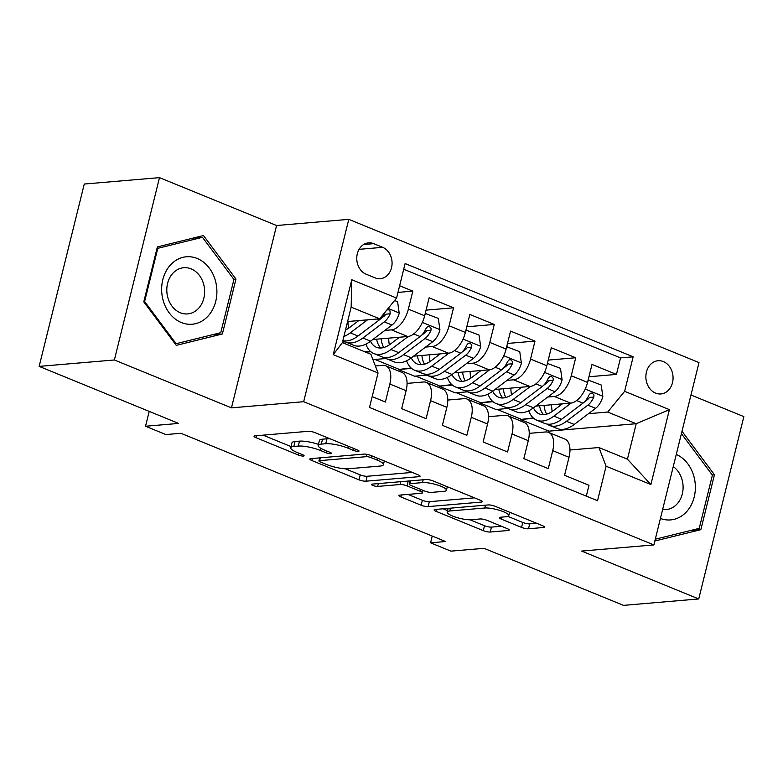 <?xml version="1.0" encoding="UTF-8"?>
<svg xmlns="http://www.w3.org/2000/svg" width="783" height="783" viewBox="0 0 783 783"><rect width="100%" height="100%" fill="white"/><g stroke="black" fill="none" stroke-linecap="round" stroke-linejoin="round"><path stroke-width="1.17" d="M358.34 451.37A3.582 0.803 -166.1 0 0 359.015 451.086A3.582 0.803 -166.1 0 0 357.606 450.049L315.138 432.686A5.109 1.145 -166.1 0 0 308.189 431.306L255.023 435.837A5.109 1.145 -166.1 0 0 254.054 436.239A5.109 1.145 -166.1 0 0 256.061 437.717L298.538 455.089A3.582 0.803 -166.1 0 0 303.403 456.058A3.582 0.803 -166.1 0 0 304.078 455.775A3.582 0.803 -166.1 0 0 302.669 454.737L297.168 452.486A16.355 3.651 -166.1 0 1 290.747 447.749A16.355 3.651 -166.1 0 1 293.831 446.447L298.264 446.075A16.355 3.651 -166.1 0 1 320.511 450.499L326.002 452.75A3.582 0.803 -166.1 0 0 330.866 453.719A3.582 0.803 -166.1 0 0 331.542 453.426A3.582 0.803 -166.1 0 0 330.142 452.398L324.642 450.147A16.355 3.651 -166.1 0 1 318.211 445.41A16.355 3.651 -166.1 0 1 321.304 444.108L325.728 443.736A16.355 3.651 -166.1 0 1 347.975 448.16L353.476 450.401A3.582 0.803 -166.1 0 0 358.34 451.37M663.367 361.58A16.668 13.575 85.1 0 0 658.053 360.748A16.668 13.575 85.1 0 0 645.926 375.223A16.668 13.575 85.1 0 0 655.567 393.115A16.668 13.575 85.1 0 0 660.881 393.957A16.668 13.575 85.1 0 0 673.008 379.481A16.668 13.575 85.1 0 0 663.367 361.58M521.547 527.39A5.109 1.145 -166.1 0 0 528.496 528.77L543.412 527.497A5.109 1.145 -166.1 0 0 544.381 527.096A5.109 1.145 -166.1 0 0 542.374 525.618L495.208 506.327A5.109 1.145 -166.1 0 0 488.249 504.947L435.094 509.479A5.109 1.145 -166.1 0 0 434.125 509.88A5.109 1.145 -166.1 0 0 436.131 511.358L483.297 530.649A5.109 1.145 -166.1 0 0 490.246 532.029L508.265 530.492A5.109 1.145 -166.1 0 0 509.234 530.091A5.109 1.145 -166.1 0 0 507.218 528.613L487.036 520.352A5.109 1.145 -166.1 0 0 480.087 518.972L471.151 519.736A13.673 3.054 -166.1 0 1 455.951 517.26A13.673 3.054 -166.1 0 1 447.181 512.072A13.673 3.054 -166.1 0 1 449.765 510.986L484.765 508.01A13.673 3.054 -166.1 0 1 499.965 510.477A13.673 3.054 -166.1 0 1 508.735 515.664A13.673 3.054 -166.1 0 1 506.151 516.751L500.317 517.25A5.109 1.145 -166.1 0 0 499.358 517.651A5.109 1.145 -166.1 0 0 501.365 519.139L521.547 527.39L522.77 522.467A5.109 1.145 -166.1 0 0 529.719 523.847L536.609 523.259M114.377 359.974L231.455 407.855L276.575 225.514L159.497 177.633L114.377 359.974L39.15 366.385L178.622 423.427L145.521 426.246L165.879 434.565L180.922 433.283L445.615 541.533L430.572 542.815L450.93 551.144L484.031 548.325L623.503 605.367L698.73 598.956L743.85 416.615L690.978 394.994M231.455 407.855L303.667 401.699L653.874 544.919L581.652 551.075L698.73 598.956M419.101 476.661A5.109 1.145 -166.1 0 0 420.07 476.26A5.109 1.145 -166.1 0 0 418.063 474.782L370.897 455.491A5.109 1.145 -166.1 0 0 363.948 454.101L310.782 458.632A5.109 1.145 -166.1 0 0 309.814 459.044A5.109 1.145 -166.1 0 0 311.82 460.521L358.986 479.813A5.109 1.145 -166.1 0 0 365.945 481.193L419.101 476.661L419.404 475.447M433.048 480.909L480.214 500.2A5.109 1.145 -166.1 0 1 482.22 501.678A5.109 1.145 -166.1 0 1 481.261 502.079L428.095 506.611A5.109 1.145 -166.1 0 1 421.146 505.231L400.955 496.98A5.109 1.145 -166.1 0 1 398.948 495.492A5.109 1.145 -166.1 0 1 399.917 495.091L421.479 493.251A5.109 1.145 -166.1 0 0 422.438 492.85A5.109 1.145 -166.1 0 0 420.432 491.362L407.043 485.891A5.109 1.145 -166.1 0 0 400.093 484.511L377.641 486.419A3.582 0.803 -166.1 0 1 373.667 485.773A3.582 0.803 -166.1 0 1 371.377 484.413A3.582 0.803 -166.1 0 1 372.052 484.129L426.099 479.529A5.109 1.145 -166.1 0 1 433.048 480.909M39.15 366.385L84.27 184.044L159.497 177.633M588.943 376.75L616.436 374.411L591.997 364.418L587.544 382.398L571.257 375.742A20.828 11.148 112.2 0 1 554.344 396.482L547.748 397.04M548.227 360.092L575.711 357.753L551.281 347.76L546.828 365.749L530.541 359.084A20.828 11.148 112.2 0 1 513.628 379.824L507.032 380.391M507.501 343.443L534.995 341.104L510.555 331.111L506.102 349.091L489.815 342.435A20.828 11.148 112.2 0 1 472.903 363.175L466.306 363.733M466.785 326.785L494.269 324.446L469.839 314.453L465.386 332.442L449.099 325.777A20.828 11.148 112.2 0 1 432.177 346.517L425.59 347.084M426.06 310.137L453.543 307.797L429.113 297.804L424.66 315.784A20.828 11.148 112.2 0 1 407.747 336.524L372.845 339.499M372.189 396.619L385.383 402.022L389.836 384.032A20.828 11.148 112.2 0 0 385.686 365.778A20.828 11.148 112.2 0 0 382.681 365.348L375.36 365.964M385.686 365.778L401.973 372.434A20.828 11.148 112.2 0 1 406.123 390.697L401.679 408.677L426.109 418.67L430.562 400.681A20.828 11.148 112.2 0 0 426.412 382.427A20.828 11.148 112.2 0 0 423.397 381.996L407.082 383.386M426.412 382.427L442.698 389.092A20.828 11.148 -67.8 0 1 446.848 407.346L442.395 425.335L466.825 435.328L471.278 417.339A20.828 11.148 112.2 0 0 467.128 399.085A20.828 11.148 112.2 0 0 464.123 398.655L447.798 400.044M467.128 399.085L483.414 405.741A20.828 11.148 -67.8 0 1 487.564 424.004L483.121 441.984L507.55 451.977L512.004 433.988A20.828 11.148 112.2 0 0 507.854 415.734A20.828 11.148 112.2 0 0 504.839 415.303L488.523 416.693M507.854 415.734L524.14 422.399A20.828 11.148 -67.8 0 1 528.29 440.653L523.837 458.642L548.276 468.635L552.72 450.646A20.828 11.148 112.2 0 0 548.57 432.392A20.828 11.148 112.2 0 0 545.565 431.962L529.239 433.351M493.016 401.708L479.725 402.834L492.517 401.268M508.147 408.462L496.011 409.499L479.725 402.834M587.544 382.398A20.828 11.148 -67.8 0 1 570.631 403.137L535.729 406.113M452.3 385.05L438.999 386.185L451.791 384.61M467.431 391.813L455.285 392.851L438.999 386.185M546.828 365.749A20.828 11.148 -67.8 0 1 529.915 386.489L495.003 389.464M411.574 368.401L398.283 369.527L411.075 367.961M426.706 375.155L414.569 376.192L398.283 369.527M506.102 349.091A20.828 11.148 -67.8 0 1 489.189 369.83L454.287 372.806M370.858 351.743L365.759 352.184M385.99 358.506L373.843 359.544L372.728 359.084M465.386 332.442A20.828 11.148 -67.8 0 1 448.473 353.182L413.561 356.157M366.16 274.216L375.116 277.887A16.149 13.154 85.1 0 0 380.264 278.689A16.149 13.154 85.1 0 0 392.019 264.674A16.149 13.154 85.1 0 0 382.681 247.33L373.716 243.67A16.149 13.154 85.1 0 0 368.568 242.857A16.149 13.154 85.1 0 0 356.813 256.883A16.149 13.154 85.1 0 0 366.16 274.216M303.667 401.699L348.787 219.357L698.994 362.588L653.874 544.919M616.436 374.411L620.518 357.9L633.153 356.823L405.114 263.558L396.58 298.059L379.667 318.798L347.603 321.529M633.153 356.823L624.619 391.314L669.416 409.636L650.879 484.54L606.081 466.218L597.546 500.719L369.507 407.454L378.042 372.962L333.245 354.64L351.782 279.737L396.58 298.059M345.264 341.848L342.514 342.083M397.979 292.402L412.827 291.139L408.374 309.128A20.828 11.148 112.2 0 1 391.461 329.868L384.864 330.426M586.31 496.128L588.992 485.284L564.563 475.291L569.016 457.311A20.828 11.148 -67.8 0 0 564.856 439.048L548.57 432.392M453.543 307.797L449.099 325.777M494.269 324.446L489.815 342.435M534.995 341.104L530.541 359.084M575.711 357.753L571.257 375.742M620.518 357.9L403.715 269.235M412.827 291.139L399.624 285.746M548.629 432.412L548.942 431.149L636.207 423.711L607.706 412.054L588.473 413.698M533.742 418.357L520.441 419.492L533.233 417.916M548.942 431.149L520.441 419.492M379.667 318.798L351.156 307.142L342.377 342.621L370.888 354.278L378.042 372.962M276.575 225.514L348.787 219.357M432.236 536.061L430.572 542.815M149.201 411.388L145.521 426.246M569.965 450L598.926 447.533L627.428 459.19L636.207 423.711L669.416 409.636M456.381 392.753L479.842 402.345M415.665 376.094L439.116 385.696M374.94 359.446L398.4 369.038M497.107 409.401L520.568 419.003M364.78 351.782L370.349 351.303M365.358 344.373L366.072 344.667M406.083 361.032L406.798 361.315M446.809 377.68L447.514 377.974M487.525 394.338L488.24 394.622M606.081 466.218L598.926 447.533M607.706 412.054L624.619 391.314M528.251 410.987L528.965 411.281M351.156 307.142L351.782 279.737M342.377 342.621L333.245 354.64M650.879 484.54L627.428 459.19M176.283 345.362L222.382 333.979L235.967 279.071L203.463 235.546L157.373 246.929L143.788 301.837L176.283 345.362M654.833 541.024L700.854 529.66L714.439 474.752L681.993 431.286M233.765 279.257L235.967 279.071M211.87 334.879L222.382 333.979M712.246 474.938L714.439 474.752M690.342 530.561L700.854 529.66M330.054 438.783A16.355 3.651 -166.1 0 0 326.951 438.803L325.728 443.736M318.211 445.41L319.435 440.486A16.355 3.651 -166.1 0 1 322.518 439.185L326.951 438.803M318.475 444.372A16.355 3.651 -166.1 0 0 299.488 441.142L298.264 446.075M290.747 447.749L291.961 442.826A16.355 3.651 -166.1 0 1 295.054 441.524L299.488 441.142M263.049 435.152L291.031 446.594M345.293 468.782L360.209 474.88A5.109 1.145 -166.1 0 0 367.158 476.27L412.298 472.423M318.808 457.947L319.611 458.28M371.162 457.634A3.582 0.803 -166.1 0 0 366.297 456.675L319.63 460.649A3.582 0.803 -166.1 0 0 318.945 460.933A3.582 0.803 -166.1 0 0 320.355 461.97L326.149 464.339A16.355 3.651 -166.1 0 0 348.396 468.763L380.293 466.042A16.355 3.651 -166.1 0 0 383.386 464.74A16.355 3.651 -166.1 0 0 376.956 460.012L371.162 457.634L371.622 455.784M474.449 497.841L429.319 501.688L428.095 506.611M407.943 494.406L422.36 500.298A5.109 1.145 -166.1 0 0 429.319 501.688M409.783 481.584L408.432 481.026M443.853 491.342A13.673 3.054 -166.1 0 0 446.427 490.256A13.673 3.054 -166.1 0 0 437.668 485.078A13.673 3.054 -166.1 0 0 422.468 482.602L410.135 483.649A5.109 1.145 -166.1 0 0 409.166 484.06A5.109 1.145 -166.1 0 0 411.183 485.538L424.572 491.01A5.109 1.145 -166.1 0 0 431.521 492.399L443.853 491.342M507.922 516.389L522.77 522.467M470.006 519.785L484.52 525.726A5.109 1.145 -166.1 0 0 491.47 527.106L501.463 526.254M443.119 508.793L447.553 510.604M358.8 320.57L349.923 327.274A33.072 17.696 112.2 0 1 345.518 329.946M367.511 319.826L350.265 332.844A39.845 21.317 112.2 0 1 343.884 336.524M394.593 300.496L397.588 301.719L399.222 313.239A13.8 7.39 112.2 0 1 391.999 325.033L370.623 341.173A39.845 21.317 112.2 0 1 353.534 345.254L345.802 342.083A39.845 21.317 -67.8 0 0 362.881 338.011L384.267 321.872A13.8 7.39 -67.8 0 0 390.198 313.807L390.003 310.812L388.574 309.735L386.861 309.97M348.631 328.194A33.072 17.696 112.2 0 1 348.004 321.49M385.256 311.947A13.8 7.39 112.2 0 1 379.383 319.875L357.997 336.015A39.845 21.317 112.2 0 1 342.856 340.683M343.473 340.801A39.845 21.317 -67.8 0 0 345.802 342.083M390.198 313.807L385.872 314.179A7.027 3.758 112.2 0 1 383.924 316.303L380.704 318.73M197.199 258.478A33.855 27.581 85.1 0 0 162.805 279.678A33.855 27.581 85.1 0 0 181.343 322.537A33.855 27.581 85.1 0 0 215.746 301.328A33.855 27.581 85.1 0 0 197.199 258.478M191.14 268.882A23.177 18.88 85.1 0 0 183.741 267.717A23.177 18.88 85.1 0 0 166.877 287.85A23.177 18.88 85.1 0 0 180.286 312.74A23.177 18.88 85.1 0 0 187.685 313.905A23.177 18.88 85.1 0 0 204.549 293.772A23.177 18.88 85.1 0 0 191.14 268.882M220.767 332.677L176.106 343.708L144.62 301.533L157.784 248.328L202.445 237.298L233.931 279.472L220.767 332.677M175.118 343.796L176.106 343.708M143.847 301.602L144.62 301.533M157.011 248.397L157.784 248.328M193.137 238.091L202.445 237.298M660.421 518.454A33.855 27.581 85.1 0 0 686.711 511.573A33.855 27.581 85.1 0 0 676.267 454.404M662.643 509.479A23.177 18.88 85.1 0 0 666.157 509.576A23.177 18.88 85.1 0 0 677.168 503.87A23.177 18.88 85.1 0 0 673.263 466.58M681.406 433.645L712.403 475.154L699.239 528.359L655.283 539.213M399.516 337.228L390.639 343.923A33.072 17.696 112.2 0 1 376.457 347.309A33.072 17.696 112.2 0 1 370.535 341.241M408.256 336.465L390.981 349.502A39.845 21.317 112.2 0 1 373.902 353.573A39.845 21.317 112.2 0 1 365.876 344.129M425.238 313.454L438.314 318.378L439.938 329.897A13.8 7.39 112.2 0 1 432.725 341.691L411.339 357.831A39.845 21.317 112.2 0 1 394.26 361.903L386.518 358.741A39.845 21.317 -67.8 0 0 403.607 354.66L424.993 338.53A13.8 7.39 -67.8 0 0 430.924 330.455L431.11 328.371L429.299 326.384L427.577 326.628L426.03 328.459A13.8 7.39 112.2 0 1 420.099 336.533L398.723 352.663A39.845 21.317 112.2 0 1 381.634 356.745L373.902 353.573M389.357 344.843A33.072 17.696 112.2 0 1 388.72 338.148M426.099 313.376L424.885 314.903M376.78 339.166A39.845 21.317 -67.8 0 0 376.819 340.106M384.199 357.459A39.845 21.317 -67.8 0 0 386.518 358.741M376.633 339.176A33.072 17.696 -67.8 0 0 380.685 348.024M383.739 347.525A33.072 17.696 112.2 0 1 381.174 338.794M430.924 330.455L426.588 330.827A7.027 3.758 112.2 0 1 424.65 332.951L421.43 335.388M440.242 353.877L431.364 360.581A33.072 17.696 112.2 0 1 417.182 363.968A33.072 17.696 112.2 0 1 411.251 357.9M448.972 353.123L431.707 366.15A39.845 21.317 112.2 0 1 414.618 370.232A39.845 21.317 112.2 0 1 406.602 360.777M465.963 330.103L479.03 335.026L480.664 346.546A13.8 7.39 112.2 0 1 473.451 358.35L452.065 374.48A39.845 21.317 112.2 0 1 434.976 378.561L427.244 375.39A39.845 21.317 -67.8 0 0 444.323 371.318L465.709 355.179A13.8 7.39 -67.8 0 0 471.64 347.114L471.836 345.029L470.015 343.042L468.303 343.277L466.756 345.117A13.8 7.39 112.2 0 1 460.825 353.182L439.439 369.322A39.845 21.317 112.2 0 1 422.36 373.393L414.618 370.232M430.073 361.501A33.072 17.696 112.2 0 1 429.446 354.797M466.815 330.034L465.601 331.561M417.505 355.815A39.845 21.317 -67.8 0 0 417.545 356.764M424.915 374.108A39.845 21.317 -67.8 0 0 427.244 375.39M417.349 355.834A33.072 17.696 -67.8 0 0 421.401 364.682M424.464 364.183A33.072 17.696 112.2 0 1 421.89 355.443M471.64 347.114L467.314 347.486A7.027 3.758 112.2 0 1 465.366 349.609L462.146 352.037M480.968 370.535L472.08 377.23A33.072 17.696 112.2 0 1 457.908 380.616A33.072 17.696 112.2 0 1 451.977 374.548M489.698 369.772L472.423 382.809A39.845 21.317 112.2 0 1 455.344 386.88A39.845 21.317 112.2 0 1 447.318 377.435M506.679 346.761L519.755 351.684L521.39 363.204A13.8 7.39 112.2 0 1 514.167 374.998L492.791 391.138A39.845 21.317 112.2 0 1 475.702 395.209L467.96 392.048A39.845 21.317 -67.8 0 0 485.049 387.967L506.435 371.837A13.8 7.39 -67.8 0 0 512.366 363.762L512.552 361.677L510.741 359.691L509.019 359.935L507.472 361.766A13.8 7.39 112.2 0 1 501.541 369.84L480.165 385.97A39.845 21.317 112.2 0 1 463.076 390.051L455.344 386.88M470.798 378.15A33.072 17.696 112.2 0 1 470.162 371.455M507.541 346.683L506.327 348.21M458.231 372.473A39.845 21.317 -67.8 0 0 458.261 373.422M465.64 390.766A39.845 21.317 -67.8 0 0 467.96 392.048M458.075 372.483A33.072 17.696 -67.8 0 0 462.127 381.331M465.18 380.832A33.072 17.696 112.2 0 1 462.616 372.101M512.366 363.762L508.03 364.134A7.027 3.758 112.2 0 1 506.092 366.258L502.872 368.695M521.684 387.184L512.806 393.888A33.072 17.696 112.2 0 1 498.624 397.275A33.072 17.696 112.2 0 1 492.693 391.206M530.424 386.43L513.149 399.457A39.845 21.317 112.2 0 1 496.06 403.539A39.845 21.317 112.2 0 1 488.044 394.094M547.405 363.41L560.471 368.333L562.106 379.853A13.8 7.39 112.2 0 1 554.893 391.657L533.507 407.786A39.845 21.317 112.2 0 1 516.428 411.868L508.686 408.697A39.845 21.317 -67.8 0 0 525.775 404.625L547.151 388.485A13.8 7.39 -67.8 0 0 553.082 380.421L553.278 378.336L551.457 376.349L549.744 376.584L548.198 378.424A13.8 7.39 112.2 0 1 542.267 386.489L520.881 402.628A39.845 21.317 112.2 0 1 503.802 406.7L496.06 403.539M511.514 394.808A33.072 17.696 112.2 0 1 510.888 388.104M548.257 363.341L547.043 364.868M498.947 389.122A39.845 21.317 -67.8 0 0 498.986 390.071M506.356 407.414A39.845 21.317 -67.8 0 0 508.686 408.697M498.791 389.141A33.072 17.696 -67.8 0 0 502.852 397.989M505.906 397.49A33.072 17.696 112.2 0 1 503.332 388.75M553.082 380.421L548.756 380.792A7.027 3.758 112.2 0 1 546.808 382.916L543.588 385.344M562.409 403.842L553.532 410.537A33.072 17.696 112.2 0 1 539.35 413.923A33.072 17.696 112.2 0 1 533.419 407.855M571.14 403.079L553.865 416.116A39.845 21.317 112.2 0 1 536.786 420.187A39.845 21.317 112.2 0 1 528.76 410.742M588.131 380.068L601.197 384.991L602.832 396.511A13.8 7.39 112.2 0 1 595.609 408.305L574.233 424.445A39.845 21.317 112.2 0 1 557.144 428.516L549.412 425.355A39.845 21.317 -67.8 0 0 566.491 421.274L587.876 405.144A13.8 7.39 -67.8 0 0 593.808 397.069L593.994 394.984L592.183 392.997L590.46 393.242L588.924 395.072A13.8 7.39 112.2 0 1 582.983 403.147L561.607 419.277A39.845 21.317 112.2 0 1 544.518 423.358L536.786 420.187M552.24 411.457A33.072 17.696 112.2 0 1 551.604 404.762M588.982 379.99L587.769 381.517M539.673 405.78A39.845 21.317 -67.8 0 0 539.702 406.729M547.082 424.073A39.845 21.317 -67.8 0 0 549.412 425.355M539.516 405.79A33.072 17.696 -67.8 0 0 543.568 414.638M546.622 414.138A33.072 17.696 112.2 0 1 544.058 405.408M593.808 397.069L589.472 397.441A7.027 3.758 112.2 0 1 587.534 399.565L584.314 402.002M570.631 403.137L554.344 396.482M529.915 386.489L513.628 379.824M489.189 369.83L472.903 363.175M448.473 353.182L432.177 346.517M407.747 336.524L391.461 329.868M406.123 390.697L389.836 384.032M569.016 457.311L552.72 450.646M528.29 440.653L512.004 433.988M487.564 424.004L471.278 417.339M446.848 407.346L430.562 400.681M424.66 315.784L408.374 309.128M363.625 244.521L373.716 243.67M359.084 249.337L382.681 247.33M348.435 446.3L347.975 448.16M322.518 439.185L321.304 444.108M326.462 450.891L326.002 452.75M321.02 448.414L320.511 450.499M295.054 441.524L293.831 446.447M298.989 453.23L298.538 455.089M256.56 435.7L256.061 437.717M353.926 448.551L353.476 450.401M367.158 476.27L365.945 481.193M360.209 474.88L358.986 479.813M312.319 458.505L311.82 460.521M366.865 454.346L366.297 456.675M320.325 457.82L319.63 460.649M377.416 458.153L376.956 460.012M481.565 500.866L481.261 502.079M422.36 500.298L421.146 505.231M401.454 494.954L400.955 496.98M420.892 489.512L420.432 491.362M408.237 481.046L407.043 485.891M400.788 481.682L400.093 484.511M378.346 483.591L377.641 486.419M423.163 479.773L422.468 482.602M410.83 480.821L410.135 483.649M501.864 517.113L501.365 519.139M485.47 505.182L484.765 508.01M450.47 508.167L449.765 510.986M508.568 529.279L508.265 530.492M491.47 527.106L490.246 532.029M484.52 525.726L483.297 530.649M436.63 509.341L436.131 511.358M543.715 526.284L543.412 527.497M529.719 523.847L528.496 528.77M399.183 312.955L388.123 308.433M357.997 336.015L350.265 332.844M370.623 341.173L362.881 338.011M379.383 319.875L377.24 319.004M391.999 325.033L384.267 321.872M439.899 329.604L422.34 322.43M398.723 352.663L390.981 349.502M411.339 357.831L403.607 354.66M420.099 336.533L413.727 333.92M432.725 341.691L424.993 338.53M480.625 346.262L463.066 339.078M439.439 369.322L431.707 366.15M452.065 374.48L444.323 371.318M460.825 353.182L454.453 350.578M473.451 358.35L465.709 355.179M521.351 362.911L503.792 355.736M480.165 385.97L472.423 382.809M492.791 391.138L485.049 387.967M501.541 369.84L495.169 367.227M514.167 374.998L506.435 371.837M562.067 379.569L544.508 372.385M520.881 402.628L513.149 399.457M533.507 407.786L525.775 404.625M542.267 386.489L535.895 383.885M554.893 391.657L547.151 388.485M602.793 396.218L585.234 389.043M561.607 419.277L553.865 416.116M574.233 424.445L566.491 421.274M582.983 403.147L576.611 400.534M595.609 408.305L587.876 405.144M319.709 457.879L318.945 460.933M384.316 460.972L383.386 464.74M423.045 490.393L422.438 492.85M447.308 486.732L446.427 490.256M409.949 480.899L409.166 484.06M509.586 512.209L508.735 515.664M448.101 508.363L447.181 512.072"/></g></svg>
